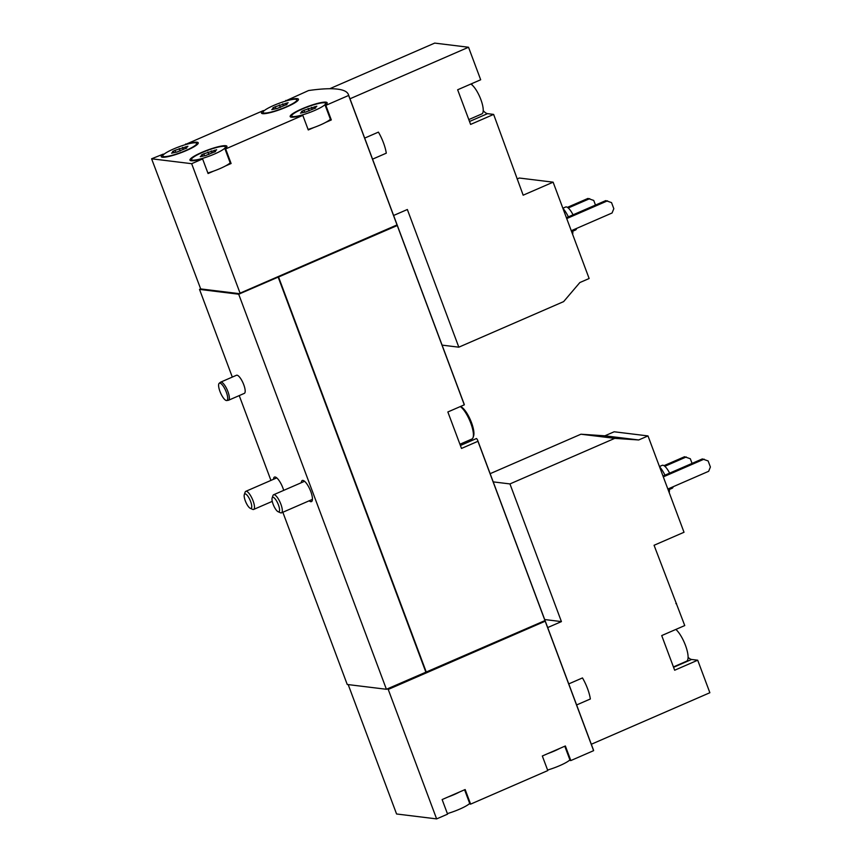 <?xml version="1.0" encoding="UTF-8"?>
<svg xmlns="http://www.w3.org/2000/svg" width="862" height="862" viewBox="0 0 862 862"><rect width="100%" height="100%" fill="white"/><g stroke="black" fill="none" stroke-linecap="round" stroke-linejoin="round"><path stroke-width="1.29" d="M591.31 744.262L709.868 692.725L697.703 660.206L674.666 670.227L661.714 635.574L684.751 625.564L654.064 545.28L684.019 532.263L647.998 435.924L614.164 431.776L604.865 435.816L580.934 434.211L490.144 473.68M647.998 435.924L638.699 439.965L614.757 438.359L509.948 483.927L561.421 621.599L547.682 627.568M576.613 704.954L590.351 698.985A21.378 6.379 66.5 0 0 582.475 677.931L568.748 683.9M676.573 603.68L675.873 603.594M688.091 657.307A18.748 5.592 -113.5 0 0 691.583 659.462L673.578 667.285M697.703 660.206L691.583 659.462M348.194 684.59L396.574 813.987L436.635 818.9L388.234 689.438L545.204 621.2A177.637 29.319 -20.5 0 0 544.956 620.263A177.637 29.319 -20.5 0 0 544.827 619.972M545.204 621.2L593.606 750.662A177.637 29.319 -20.5 0 0 593.358 749.724L544.956 620.263M393.611 215.478L407.349 209.509L458.821 347.181L563.629 301.614L579.846 282.553L589.134 278.512L553.124 182.173L519.29 178.025L517.114 178.973M553.124 182.173L523.169 195.189L493.635 114.409L470.609 124.419L457.647 89.777L480.684 79.767L468.529 47.248L434.696 43.1L329.726 88.732M468.529 47.248L349.983 98.785M372.546 159.158L386.284 153.177A21.378 6.379 66.5 0 0 378.418 132.123L364.68 138.103M493.635 114.409L487.515 113.655L469.51 121.488M471.977 83.549A18.748 5.592 -113.5 0 0 472.053 84.961M483.226 110.67A18.748 5.592 -113.5 0 0 487.515 113.655M151.604 158.791L191.666 163.694L202.613 158.942L208.065 173.531L213.647 171.096A18.091 2.985 -20.5 0 0 220.025 168.575A18.091 2.985 -20.5 0 0 225.51 165.946L231.102 163.511L225.65 148.921L302.821 115.379L308.273 129.957L313.854 127.533A18.091 2.985 -20.5 0 0 320.233 125.012A18.091 2.985 -20.5 0 0 325.717 122.372L331.31 119.947L325.847 105.358L348.636 95.456L397.037 224.917A177.637 29.319 -20.5 0 0 396.789 223.991L348.388 94.529A177.637 29.319 -20.5 0 0 308.564 90.542L286.486 100.531A19.74 3.254 -20.5 0 1 298.435 99.238A19.74 3.254 -20.5 0 1 281.087 109.205A19.74 3.254 -20.5 0 1 261.455 113.062A19.74 3.254 -20.5 0 1 263.449 110.551L186.278 144.105A19.74 3.254 -20.5 0 1 198.228 142.801A19.74 3.254 -20.5 0 1 180.88 152.768A19.74 3.254 -20.5 0 1 161.248 156.625A19.74 3.254 -20.5 0 1 163.241 154.115L151.604 158.791L200.447 288.296L200.674 288.91L199.521 289.406L232.309 377.082M348.636 95.456A177.637 29.319 -20.5 0 0 348.388 94.529M447.378 813.599A18.091 2.985 -20.5 0 0 459.543 809.192A18.091 2.985 -20.5 0 0 465.027 806.563A18.091 2.985 -20.5 0 0 469.693 803.449M547.585 770.035A18.091 2.985 -20.5 0 0 559.75 765.628A18.091 2.985 -20.5 0 0 565.235 762.989A18.091 2.985 -20.5 0 0 569.901 759.885M214.573 153.986A18.091 2.985 -20.5 0 0 225.402 146.896A18.091 2.985 -20.5 0 0 207.408 150.441A18.091 2.985 -20.5 0 0 191.504 159.578A18.091 2.985 -20.5 0 0 214.573 153.986M203.809 153.813L201.342 155.02L202.333 155.149L200.275 156.69L205.662 155.548L215.565 151.453L214.573 151.324L216.631 149.783L203.809 153.813L204.466 155.58M185.858 150.473A18.091 2.985 -20.5 0 0 196.687 143.383A18.091 2.985 -20.5 0 0 178.693 146.917A18.091 2.985 -20.5 0 0 162.789 156.054A18.091 2.985 -20.5 0 0 185.858 150.473M175.094 150.29L172.626 151.496L173.618 151.637L171.56 153.167L176.947 152.035L186.849 147.93L185.858 147.801L187.916 146.271L175.094 150.29L175.762 152.057M314.781 110.422A18.091 2.985 -20.5 0 0 325.61 103.332A18.091 2.985 -20.5 0 0 307.615 106.877A18.091 2.985 -20.5 0 0 291.712 116.004A18.091 2.985 -20.5 0 0 314.781 110.422M304.017 110.25L301.549 111.457L302.54 111.586L300.482 113.116L305.87 111.985L315.772 107.89L314.781 107.761L316.839 106.22L304.017 110.25L304.674 112.006M286.065 106.899A18.091 2.985 -20.5 0 0 296.894 99.82A18.091 2.985 -20.5 0 0 278.9 103.354A18.091 2.985 -20.5 0 0 262.996 112.491A18.091 2.985 -20.5 0 0 286.065 106.899M275.301 106.726L272.834 107.933L273.825 108.073L271.767 109.603L277.155 108.472L287.057 104.367L286.065 104.237L288.123 102.707L275.301 106.726L275.969 108.493M285.99 100.994L285.785 100.445M185.783 144.557L185.578 144.019M191.666 163.694L240.067 293.155L397.037 224.917M202.613 158.942L201.913 158.856A19.74 3.254 -20.5 0 1 189.963 160.149A19.74 3.254 -20.5 0 1 207.311 150.182A19.74 3.254 -20.5 0 1 226.943 146.325A19.74 3.254 -20.5 0 1 224.95 148.835L225.65 148.921M302.821 115.379L302.12 115.292A19.74 3.254 -20.5 0 1 290.171 116.585A19.74 3.254 -20.5 0 1 307.518 106.619A19.74 3.254 -20.5 0 1 327.151 102.761A19.74 3.254 -20.5 0 1 325.157 105.272L325.847 105.358M436.635 818.9L447.583 814.148L442.131 799.559L465.157 789.538L470.62 804.127L547.79 770.574L542.327 755.996L565.364 745.975L570.827 760.564L593.606 750.662M282.844 512.254L347.235 684.482L386.413 689.277L544.978 620.586A177.637 29.319 -20.5 0 0 544.73 619.659L477.688 440.363A177.637 29.319 -20.5 0 0 476.481 438.51L460.394 445.503M387.566 688.781L426.087 672.155M388.234 689.438L387.781 688.803M199.521 289.406L238.699 294.211L397.263 225.521L464.306 404.828L447.852 411.971L461.493 448.445L477.936 441.29L544.978 620.586M397.263 225.521A177.637 29.319 -20.5 0 0 397.016 224.594A177.637 29.319 -20.5 0 0 396.897 224.292M397.016 224.594L464.058 403.89A177.637 29.319 159.5 0 1 464.306 404.828M477.936 441.29A177.637 29.319 -20.5 0 0 477.688 440.363M278.598 277.111L426.302 672.177M239.227 395.593L270.937 480.403M220.65 382.146L236.49 375.261A9.87 2.942 66.5 0 1 237.018 375.196A9.87 2.942 66.5 0 1 243.45 383.935A9.87 2.942 66.5 0 1 244.355 393.363L228.527 400.248A9.87 2.942 -113.5 0 0 227.288 390.023A9.87 2.942 -113.5 0 0 220.65 382.146A9.87 2.942 -113.5 0 0 220.446 382.275L219.185 383.299A9.428 2.812 -113.5 0 0 220.403 392.555A9.428 2.812 -113.5 0 0 226.404 400.539A9.428 2.812 -113.5 0 0 226.674 400.539A9.428 2.812 -113.5 0 0 225.725 390.702A9.428 2.812 -113.5 0 0 219.185 383.299M273.502 479.294A11.518 3.437 66.5 0 1 274.461 477.085A11.518 3.437 66.5 0 1 275.075 476.998A11.518 3.437 66.5 0 1 283.706 490.359M301.323 482.698A11.518 3.437 66.5 0 1 302.293 480.49A11.518 3.437 66.5 0 1 302.907 480.414A11.518 3.437 66.5 0 1 310.417 490.597A11.518 3.437 66.5 0 1 311.473 501.609A11.518 3.437 66.5 0 1 309.189 500.8M238.699 294.211L386.413 689.277M278.189 277.165L425.86 672.123M200.674 288.91L239.851 293.716M240.078 293.737L240.067 293.155M278.372 277.09L397.188 225.435A177.637 29.319 -20.5 0 0 397.005 224.745M564.793 746.223L570.127 760.478L570.827 760.564M464.586 789.786L469.919 804.041L470.62 804.127M388.008 689.417L544.935 620.608M545.118 621.103A177.637 29.319 -20.5 0 0 544.946 620.424M163.468 154.707L163.241 154.115M231.102 163.511L230.402 163.424L224.95 148.835M225.51 165.946A18.091 2.985 -20.5 0 0 230.176 162.832M207.861 172.982A18.091 2.985 -20.5 0 0 213.647 171.096M331.31 119.947L330.609 119.861L325.157 105.272M325.717 122.372A18.091 2.985 -20.5 0 0 330.383 119.268M308.068 129.419A18.091 2.985 -20.5 0 0 313.854 127.533M263.675 111.144L263.449 110.551M447.712 797.124A18.091 2.985 -20.5 0 0 459.575 791.973M547.92 753.56A18.091 2.985 -20.5 0 0 559.783 748.41M458.821 347.181L442.087 345.123M571.269 230.725L612.074 212.989L613.819 208.69L611.546 202.613L605.749 200.609L566.409 217.72M607.527 200.824L566.733 218.571M595.48 205.081L593.735 200.437L587.949 198.432L567.411 207.354M589.727 198.648L568.241 207.99M572.788 231.178L575.622 229.938A12.499 3.728 -113.5 0 0 576.57 228.419M573.047 214.832A12.499 3.728 -113.5 0 0 565.655 207.009L562.864 208.227M572.627 234.335A16.443 4.903 -113.5 0 0 572.68 230.111M568.381 216.858A16.443 4.903 -113.5 0 0 562.908 208.335M470.792 84.067A16.443 4.903 66.5 0 1 480.845 99.518A16.443 4.903 66.5 0 1 481.836 113.924L468.799 119.592M544.687 619.541L561.421 621.599M509.948 483.927L493.215 481.88M614.757 438.359L580.934 434.211M638.699 439.965L604.865 435.816M667.856 489.034L708.65 471.298L710.396 467.01L708.122 460.933L702.325 458.929L662.986 476.029M704.114 459.144L663.309 476.88M692.057 463.39L690.322 458.746L684.525 456.741L663.988 465.674M686.303 456.957L664.828 466.299M669.365 489.487L672.198 488.248A12.499 3.728 -113.5 0 0 673.147 486.739M669.623 473.141A12.499 3.728 -113.5 0 0 662.231 465.329L659.441 466.536M669.203 492.644A16.443 4.903 -113.5 0 0 669.257 488.431M664.958 475.167A16.443 4.903 -113.5 0 0 659.484 466.644M675.862 629.432A18.091 5.398 66.5 0 1 685.473 645.39A18.091 5.398 66.5 0 1 686.561 661.229L673.437 666.94M278.491 511.823A7.855 2.338 -113.5 0 0 277.693 503.117A7.855 2.338 -113.5 0 0 272.133 498.02A7.855 2.338 -113.5 0 0 273.631 505.498A7.855 2.338 -113.5 0 0 278.081 511.705A7.855 2.338 -113.5 0 0 278.491 511.823M278.081 511.705L280.441 512.761A9.87 2.942 -113.5 0 0 280.958 512.922A9.87 2.942 -113.5 0 0 281.475 512.847A9.87 2.942 -113.5 0 0 280.247 502.632A9.87 2.942 -113.5 0 0 273.61 494.756A9.87 2.942 -113.5 0 0 272.963 495.575L272.133 498.02M459.92 444.242L471.891 439.038A18.091 5.398 -113.5 0 0 473.076 437.54L473.615 435.935A16.777 5 -113.5 0 0 470.415 419.956A16.777 5 -113.5 0 0 460.911 406.702L460.448 406.498M473.076 437.54A18.091 5.398 -113.5 0 0 470.081 421.378A18.091 5.398 -113.5 0 0 460.319 406.552M250.67 508.418A7.855 2.338 -113.5 0 0 249.872 499.712A7.855 2.338 -113.5 0 0 244.312 494.605A7.855 2.338 -113.5 0 0 245.81 502.093A7.855 2.338 -113.5 0 0 250.26 508.289A7.855 2.338 -113.5 0 0 250.67 508.418M250.26 508.289L252.62 509.356A9.87 2.942 -113.5 0 0 253.126 509.507A9.87 2.942 -113.5 0 0 253.654 509.442A9.87 2.942 -113.5 0 0 252.426 499.217A9.87 2.942 -113.5 0 0 245.789 491.34A9.87 2.942 -113.5 0 0 245.142 492.159L244.312 494.605M280.355 107.459L279.407 104.938M283.512 105.907L282.736 103.839M286.421 103.806L286.162 103.117M309.059 110.972L308.122 108.461M312.227 109.431L311.451 107.351M315.136 107.33L314.878 106.629M180.147 151.022L179.199 148.512M183.304 149.482L182.528 147.402M186.214 147.37L185.955 146.68M208.852 154.546L207.914 152.024M212.02 152.994L211.244 150.925M214.929 150.893L214.67 150.193M225.855 148.124L225.402 146.896M191.957 160.795L191.504 159.578M197.139 144.6L196.687 143.383M163.252 157.272L162.789 156.054M326.062 104.55L325.61 103.332M292.164 117.232L291.712 116.004M297.347 101.037L296.894 99.82M263.449 113.709L262.996 112.491M286.324 104.916L286.065 104.237M274.181 109.021L273.825 108.073M315.039 108.44L314.781 107.761M302.896 112.545L302.54 111.586M186.117 148.49L185.858 147.801M173.973 152.585L173.618 151.637M214.832 152.003L214.573 151.324M202.689 156.108L202.333 155.149M226.674 400.539L228.279 400.313M304.566 481.298L273.61 494.756M312.432 499.389L281.475 512.847M276.745 477.882L245.789 491.34M272.263 501.361L253.654 509.442"/></g></svg>

